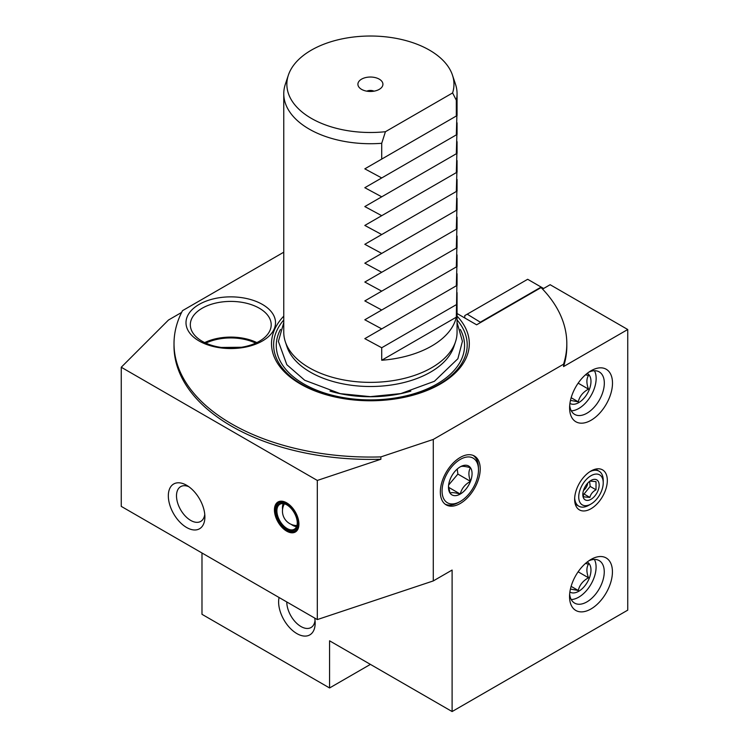 <?xml version="1.0" encoding="UTF-8"?>
<svg xmlns="http://www.w3.org/2000/svg" width="749" height="749" viewBox="0 0 749 749"><rect width="100%" height="100%" fill="white"/><g stroke="black" fill="none" stroke-linecap="round" stroke-linejoin="round"><path stroke-width="1.12" d="M315.039 620.472A20.073 11.591 60 0 1 311.013 627.531A20.073 11.591 60 0 1 300.976 626.539A20.073 11.591 60 0 1 286.783 601.953M314.711 618.075A25.85 14.924 60 0 1 315.17 623.056A25.85 14.924 60 0 1 296.894 633.607A25.85 14.924 60 0 1 279.077 597.505M283.768 252.198L182.522 310.648A196.397 113.389 0 0 0 174.011 343.669A196.397 113.389 0 0 0 231.544 423.84A196.397 113.389 0 0 0 380.885 456.899L433.287 439.429L433.287 580.924L452.106 570.055L452.106 711.55L329.569 640.807L329.569 687.966L370.418 664.382M201.987 552.996L201.987 614.311L329.569 687.966M433.287 439.429L563.566 364.211A196.397 113.389 0 0 0 566.815 343.669A196.397 113.389 0 0 0 541.096 287.569L476.617 324.804L457.059 313.513M457.059 316.134A98.896 57.102 180 0 1 429.814 389.321A98.896 57.102 180 0 1 300.48 384.04A98.896 57.102 180 0 1 283.768 316.134M262.412 304.431A44.771 25.85 180 0 1 262.412 340.982A44.771 25.85 180 0 1 199.103 340.982A44.771 25.85 180 0 1 199.103 304.431A44.771 25.85 180 0 1 262.412 304.431M433.287 580.924L317.314 619.582L121.254 506.38L121.254 367.244L168.497 320.01L181.614 312.436M121.254 367.244L317.314 480.446L380.885 459.249A196.397 113.389 180 0 1 231.544 426.2A196.397 113.389 180 0 1 174.011 346.019L174.011 343.669M380.885 459.249L380.885 456.899M317.314 480.446L317.314 619.582M186.613 485.277L186.613 485.277A25.85 14.924 60 0 1 204.889 516.932A25.85 14.924 60 0 1 186.613 527.493A25.85 14.924 60 0 1 168.328 495.829A25.85 14.924 60 0 1 186.613 485.277L186.613 485.277M286.68 531.144A17.33 10.009 60 0 1 275.36 515.874A17.33 10.009 60 0 1 278.019 501.989A17.33 10.009 60 0 1 286.68 502.841A17.33 10.009 60 0 1 297.999 518.111A17.33 10.009 60 0 1 295.349 532.005A17.33 10.009 60 0 1 286.68 531.144M204.758 514.357A20.073 11.591 60 0 1 200.732 521.407A20.073 11.591 60 0 1 190.695 520.415A20.073 11.591 60 0 1 177.579 502.729A20.073 11.591 60 0 1 180.659 486.644A20.073 11.591 60 0 1 188.785 486.681M278.431 501.764A17.33 10.009 -120 0 0 275.248 509.451L275.248 510.387A16.178 9.334 -120 0 0 286.68 530.198L287.494 530.676A17.33 10.009 -120 0 0 295.743 531.753M287.494 530.676L286.68 530.198A16.178 9.334 -120 0 0 298.121 523.598A16.178 9.334 -120 0 0 286.68 503.787A16.178 9.334 -120 0 0 275.248 510.387M286.68 529.234A14.989 8.651 -120 0 0 297.278 523.111A14.989 8.651 -120 0 0 286.68 504.751L286.68 504.751A14.989 8.651 60 0 0 276.081 510.874A14.989 8.651 60 0 0 286.68 529.234M286.886 504.873A14.409 8.323 60 0 0 279.883 504.274A14.409 8.323 60 0 0 277.673 515.827A14.409 8.323 60 0 0 287.092 528.522A14.409 8.323 -120 0 0 294.301 529.243A14.409 8.323 -120 0 0 297.278 522.877M296.52 526.669A14.409 8.323 -120 0 1 292.644 525.321A14.409 8.323 60 0 1 291.211 524.375M282.551 509.376A14.409 8.323 60 0 1 283.216 503.637M221.348 347.452L241.459 347.264M205.835 343.136A38.995 22.507 180 0 1 255.69 343.136M256.832 342.593A40.437 23.341 0 0 0 204.692 342.593M202.164 341.254A40.437 23.341 180 0 1 190.321 324.748A40.437 23.341 180 0 1 215.281 303.186A40.437 23.341 180 0 1 259.351 308.242A40.437 23.341 180 0 1 271.194 324.748A40.437 23.341 180 0 1 246.234 346.319A40.437 23.341 180 0 1 202.164 341.254M478.48 469.295A25.756 14.868 120 0 0 460.279 459.409A25.756 14.868 120 0 0 442.069 490.642A25.756 14.868 120 0 0 459.727 501.783A25.756 14.868 120 0 0 460.279 501.474A25.756 14.868 120 0 0 478.48 469.295L478.424 467.273A28.125 16.244 120 0 0 473.153 455.42M460.279 457.414A28.209 16.281 -60 0 1 474.061 455.841A28.209 16.281 -60 0 1 478.789 478.33A28.209 16.281 -60 0 1 460.279 503.468A28.209 16.281 -60 0 1 445.87 504.686A28.209 16.281 -60 0 1 441.938 481.981A28.209 16.281 -60 0 1 460.279 457.414M445.046 504.105A28.125 16.244 120 0 0 457.939 502.748L459.727 501.783M452.106 711.55L627.746 610.145L627.746 329.513L550.141 284.714L542.566 289.086M563.566 364.211L563.566 366.57L627.746 329.513M590.98 559.447L590.98 559.447A30.325 17.508 120 0 0 569.54 596.588A30.325 17.508 120 0 0 590.98 608.965A30.325 17.508 -60 0 0 612.429 571.824A30.325 17.508 -60 0 0 590.98 559.447L590.98 559.447M591.055 420.264A30.325 17.508 -60 0 1 569.605 407.887A30.325 17.508 -60 0 1 591.045 370.746A30.325 17.508 -60 0 1 591.055 370.746A30.325 17.508 -60 0 1 612.495 383.123A30.325 17.508 -60 0 1 591.055 420.264M590.98 471.009A23.107 13.342 -60 0 1 602.533 469.866A23.107 13.342 -60 0 1 606.081 488.385A23.107 13.342 -60 0 1 590.98 508.74A23.107 13.342 -60 0 1 579.426 509.891A23.107 13.342 -60 0 1 575.887 491.372A23.107 13.342 -60 0 1 590.98 471.009M566.815 343.669L566.815 346.019A196.397 113.389 180 0 1 563.566 366.57M480.699 322.445L467.217 314.187L527.671 279.283L541.153 287.073L480.699 321.967M541.153 287.073L543.605 288.487M464.773 317.96L464.773 315.601L467.217 314.187M588.836 560.814A24.548 14.175 -60 0 1 599.172 560.589A24.548 14.175 -60 0 1 602.936 580.26A24.548 14.175 -60 0 1 586.898 601.896A24.548 14.175 -60 0 1 574.623 603.114A24.548 14.175 -60 0 1 569.643 594.041M571.234 599.537A24.548 14.175 120 0 0 578.724 597.178A24.548 14.175 120 0 0 594.388 559.437M587.197 562.022A17.33 10.009 -60 0 1 590.1 575.831A17.33 10.009 -60 0 1 578.724 591.279A17.33 10.009 -60 0 1 569.877 592.028M570.42 589.06L578.265 590.484C579.557 585.025 582.965 580.793 588.48 577.779C586.373 572.021 586.373 567.48 588.48 564.166L585.512 563.426M588.48 577.779L578.134 571.805M578.265 590.484L571.113 586.355M588.901 372.113A24.548 14.175 -60 0 1 599.237 371.888A24.548 14.175 -60 0 1 603.001 391.558A24.548 14.175 -60 0 1 586.973 413.195A24.548 14.175 -60 0 1 574.689 414.412A24.548 14.175 -60 0 1 569.717 405.34M571.309 410.836A24.548 14.175 120 0 0 578.799 408.477A24.548 14.175 120 0 0 594.453 370.746M587.207 373.367A17.33 10.009 -60 0 1 590.1 387.186A17.33 10.009 -60 0 1 578.724 402.625A17.33 10.009 -60 0 1 569.933 403.402M570.476 400.397L578.265 401.82C579.557 396.371 582.965 392.13 588.48 389.115C586.373 383.357 586.373 378.825 588.48 375.502L585.531 374.772M588.48 389.115L578.162 383.16M578.265 401.82L571.169 397.719M574.68 498.076A20.214 11.675 120 0 0 578.827 506.202A20.214 11.675 120 0 0 588.939 505.201L590.98 504.03A17.33 10.009 120 0 0 603.235 482.805A17.33 10.009 120 0 0 590.98 475.727A17.33 10.009 120 0 0 578.724 496.952A17.33 10.009 120 0 0 590.98 504.03L588.939 505.201M590.98 480.446A11.553 6.666 -60 0 1 599.153 485.155A11.553 6.666 -60 0 1 590.98 499.311A11.553 6.666 -60 0 1 582.816 494.593A11.553 6.666 -60 0 1 590.98 480.446M603.235 482.805L603.235 480.446A20.214 11.675 120 0 0 599.05 471.187A20.214 11.675 120 0 0 589.931 471.655M582.881 493.338L583.761 496.868L589.884 497.411C590.671 494.143 592.712 491.606 596.017 489.79L596.017 481.626L589.884 481.073M589.632 481.354L590.165 486.419L584.042 494.04L582.947 493.816M587.722 483.114A7.003 4.045 -60 0 1 583.49 490.436M596.017 489.79L590.165 486.419M589.884 497.411L584.042 494.04M448.511 486.307L450.065 493.142C451.375 492.233 454.774 492.542 460.279 494.059A16.675 9.625 -60 0 1 450.065 493.142A16.675 9.625 -60 0 1 448.482 487.253A16.675 9.625 -60 0 1 450.065 479.529A16.675 9.625 -60 0 1 460.279 466.824A16.675 9.625 -60 0 1 470.484 467.741A16.675 9.625 -60 0 1 470.484 481.354A16.675 9.625 -60 0 1 460.279 494.059C461.581 488.61 464.989 484.369 470.484 481.354C468.387 475.596 468.387 471.065 470.484 467.741C464.979 466.224 461.581 465.915 460.279 466.824M460.279 494.059L448.604 487.318M470.484 481.354L457.882 474.08L448.632 485.024M457.227 469.052L457.882 474.08M285.341 341.825L286.989 346.75A84.974 49.059 0 0 0 310.329 372.141A84.974 49.059 0 0 0 430.497 372.141A84.974 49.059 0 0 0 453.847 346.75L455.495 341.825A86.65 50.024 180 0 1 395.809 380.174A86.65 50.024 180 0 1 309.15 367.722A86.65 50.024 180 0 1 285.341 341.825A86.65 50.024 180 0 1 283.768 332.35L283.768 93.691A86.65 50.024 0 0 0 309.15 129.062A86.65 50.024 0 0 0 381.718 143.293L381.718 159.088L364.819 168.843L381.718 177.953L364.819 187.709L381.718 196.818L364.819 206.574L381.718 215.684L364.819 225.44L381.718 234.549L364.819 244.305L381.718 253.415L364.819 263.18L381.718 272.29L364.819 282.045L381.718 291.155L364.819 300.911L381.718 310.02L364.819 319.776L381.718 328.886L364.819 338.642L381.718 347.751L381.718 360.25A86.65 50.024 0 0 0 456.319 317.183L381.718 360.25M457.059 292.606L457.059 332.35A86.65 50.024 180 0 1 455.495 341.825M457.059 115.589L457.059 93.691A86.65 50.024 0 0 1 456.319 100.216L452.602 92.932A83.551 48.236 0 0 0 452.452 75.115A83.551 48.236 0 0 0 429.495 50.146A83.551 48.236 0 0 0 345.935 38.143A83.551 48.236 0 0 0 288.374 75.115L285.341 84.216A86.65 50.024 0 0 0 283.768 93.691M457.059 93.691A86.65 50.024 0 0 0 455.495 84.216L452.452 75.115M456.319 100.216L456.319 116.02L456.881 115.692L364.819 168.843M381.718 159.088L456.881 115.692L456.319 134.886L456.881 134.567L364.819 187.709M381.718 177.953L456.881 134.567L456.319 153.751L456.881 153.433L364.819 206.574M381.718 196.818L456.881 153.433L456.319 172.616L456.881 172.298L364.819 225.44M381.718 215.684L456.881 172.298L456.319 191.482L456.881 191.164L364.819 244.305M381.718 234.549L456.881 191.164L456.319 210.347L456.881 210.029L364.819 263.18M381.718 253.415L456.881 210.029L456.319 229.213L456.881 228.894L364.819 282.045M381.718 272.29L456.881 228.894L456.319 248.078L456.881 247.76L364.819 300.911M381.718 291.155L456.881 247.76L456.319 266.944L456.881 266.625L364.819 319.776M381.718 310.02L456.881 266.625L456.319 285.809L456.881 285.491L364.819 338.642M381.718 328.886L456.881 285.491L456.319 317.183M288.374 75.115A83.551 48.236 0 0 0 311.331 118.37A83.551 48.236 0 0 0 385.435 131.712L381.718 143.293M452.602 92.932L385.435 131.712M361.57 89.365A12.508 7.218 180 0 1 358.996 87.202A12.508 7.218 180 0 1 363.321 78.308A12.508 7.218 180 0 1 379.256 79.151A12.508 7.218 180 0 1 381.831 87.202A12.508 7.218 180 0 1 361.57 89.365M456.319 304.684L381.718 347.751M366.804 91.172A5.777 3.333 180 0 1 374.023 91.172M283.768 319.963A96.79 55.885 0 0 0 301.969 384.387A96.79 55.885 0 0 0 426.949 390.229A96.79 55.885 0 0 0 457.059 319.963M280.51 329.429A94.14 54.349 0 0 0 303.851 383.984A94.14 54.349 0 0 0 419.084 392.083A94.14 54.349 0 0 0 460.317 329.429M410.836 391.118A88.672 51.194 180 0 1 330 391.118M284.405 503.852A14.437 14.437 0 0 0 296.922 525.536M578.827 506.202L575.279 504.152M599.05 471.187L595.502 469.136M457.059 322.538L462.433 341.282L457.873 358.734L434.42 381.278L400.827 393.59L370.334 396.652L340.252 393.646L304.684 380.249L286.811 364.679L278.394 341.432L283.768 322.538M457.059 285.388L457.059 273.741M457.059 266.522L457.059 254.875M457.059 247.657L457.059 236.01M457.059 228.791L457.059 217.144M457.059 209.926L457.059 198.279M457.059 191.051L457.059 179.404M457.059 172.186L457.059 160.539M457.059 153.32L457.059 141.673M457.059 134.455L457.059 122.808"/></g></svg>
